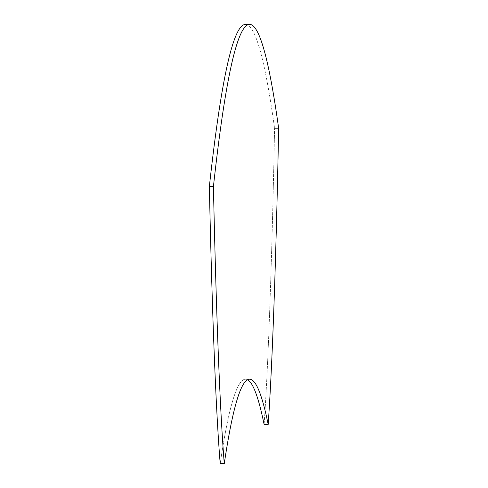 <?xml version="1.0" encoding="UTF-8"?>
<svg xmlns="http://www.w3.org/2000/svg" width="488" height="488" viewBox="0 0 488 488"><rect width="100%" height="100%" fill="white"/><g stroke="black" fill="none" stroke-linecap="round" stroke-linejoin="round"><path stroke-width="0.37" stroke-dasharray="2.44 1.83" d="M245.531 24.4A5478.617 149.822 -90 0 1 274.579 128.381L278.654 128.381L274.579 128.381A5478.617 149.822 90 0 0 247.569 24.906M264.106 424.432A852.914 23.326 90 0 0 274.579 128.381A852.914 23.326 -90 0 1 264.106 424.432M247.569 379.755A5123.805 140.117 90 0 0 245.531 379.213A5123.805 140.117 90 0 0 220.204 463.6A5123.805 140.117 90 0 1 247.569 379.755M249.606 379.213L245.531 379.213"/><path stroke-width="0.73" d="M247.569 24.906A5478.617 149.822 90 0 0 209.346 186.581L213.421 186.581L209.346 186.581A5478.617 149.822 -90 0 1 245.531 24.4L249.606 24.4A5478.617 149.822 -90 0 1 278.654 128.381A852.914 23.326 -90 0 1 268.18 424.432L264.106 424.432A5123.805 140.117 90 0 0 247.569 379.755A5123.805 140.117 90 0 1 264.106 424.432L268.18 424.432A5123.805 140.117 90 0 0 249.606 379.213A5123.805 140.117 90 0 0 224.279 463.6L220.204 463.6L224.279 463.6A5123.805 140.117 -90 0 1 268.18 424.432A852.914 23.326 90 0 0 278.654 128.381A5478.617 149.822 -90 0 0 213.421 186.581A5478.617 149.822 -90 0 1 249.606 24.4M209.346 186.581A852.914 23.326 90 0 0 220.204 463.6A852.914 23.326 -90 0 1 209.346 186.581M213.421 186.581A852.914 23.326 90 0 0 224.279 463.6A852.914 23.326 -90 0 1 213.421 186.581"/></g></svg>

